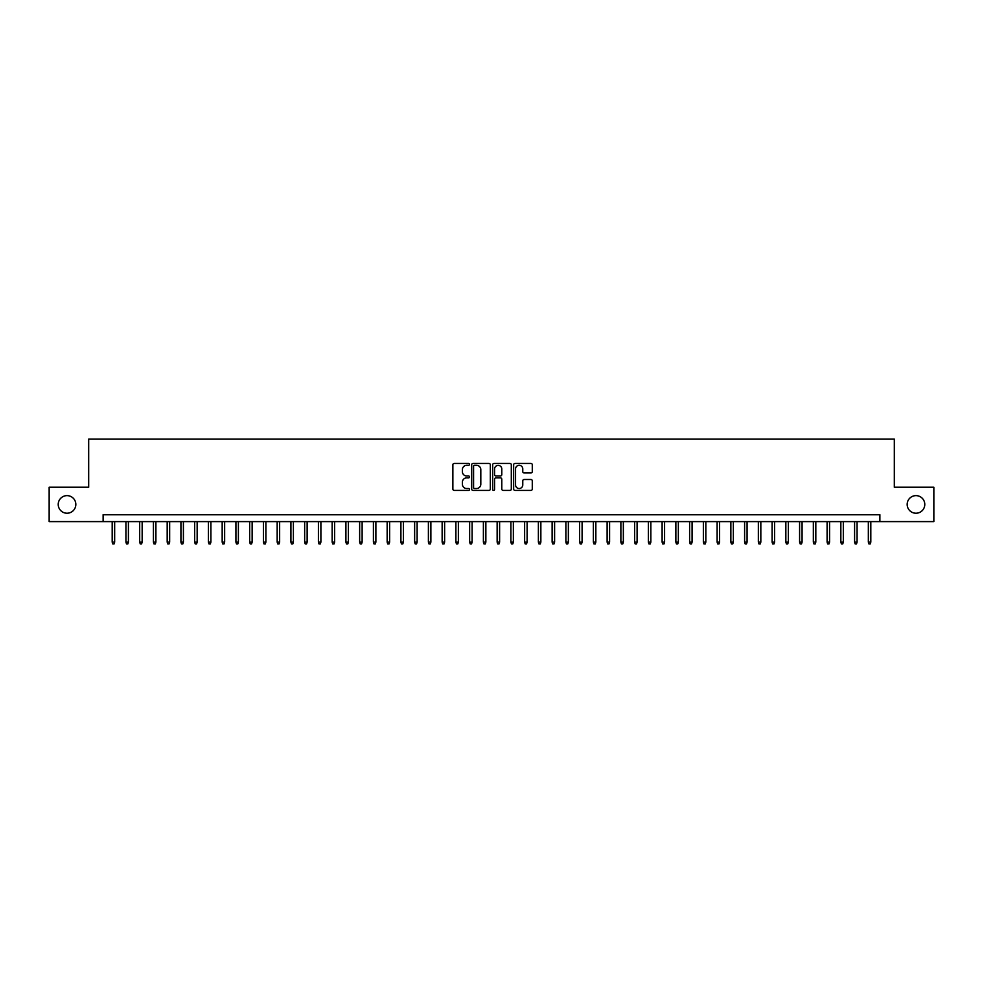 <?xml version="1.0" encoding="UTF-8"?>
<svg xmlns="http://www.w3.org/2000/svg" width="983" height="983" viewBox="0 0 983 983"><rect width="100%" height="100%" fill="white"/><g stroke="black" fill="none" stroke-linecap="round" stroke-linejoin="round"><path stroke-width="1.47" d="M469.505 464.381A0.946 0.946 0 0 0 468.559 463.435L454.22 463.435A1.352 1.352 0 0 0 452.868 464.787L452.868 489.067A1.352 1.352 0 0 0 454.22 490.419L468.559 490.419A0.946 0.946 0 0 0 469.505 489.473A0.946 0.946 0 0 0 468.559 488.526L466.704 488.526A4.313 4.313 0 0 1 462.391 484.214L462.391 482.186A4.313 4.313 0 0 1 466.704 477.873L468.559 477.873A0.946 0.946 0 0 0 469.505 476.927A0.946 0.946 0 0 0 468.559 475.981L466.704 475.981A4.313 4.313 0 0 1 462.391 471.668L462.391 469.641A4.313 4.313 0 0 1 466.704 465.315L468.559 465.315A0.946 0.946 0 0 0 469.505 464.381M907.174 504.426A8.798 8.798 0 0 0 915.972 513.224A8.798 8.798 0 0 0 924.782 504.426A8.798 8.798 0 0 0 915.972 495.629A8.798 8.798 0 0 0 907.174 504.426M58.218 504.426A8.798 8.798 0 0 0 67.028 513.224A8.798 8.798 0 0 0 75.826 504.426A8.798 8.798 0 0 0 67.028 495.629A8.798 8.798 0 0 0 58.218 504.426M530.943 472.946A1.352 1.352 0 0 0 532.282 471.594L532.282 464.787A1.352 1.352 0 0 0 530.943 463.435L515.018 463.435A1.352 1.352 0 0 0 513.667 464.787L513.667 489.067A1.352 1.352 0 0 0 515.018 490.419L530.943 490.419A1.352 1.352 0 0 0 532.282 489.067L532.282 480.834A1.352 1.352 0 0 0 530.943 479.495L524.123 479.495A1.352 1.352 0 0 0 522.772 480.834L522.772 484.926A3.613 3.613 0 0 1 519.159 488.526A3.613 3.613 0 0 1 515.559 484.926L515.559 468.928A3.613 3.613 0 0 1 519.159 465.315A3.613 3.613 0 0 1 522.772 468.928L522.772 471.594A1.352 1.352 0 0 0 524.123 472.946L530.943 472.946M103.117 521.604L49.15 521.604L49.15 487.236L88.679 487.236L88.679 439.118L894.321 439.118L894.321 487.236L933.85 487.236L933.85 521.604L879.883 521.604L879.883 514.736L103.117 514.736L103.117 521.604L879.883 521.604M490.32 464.787A1.352 1.352 0 0 0 488.969 463.435L473.044 463.435A1.352 1.352 0 0 0 471.693 464.787L471.693 489.067A1.352 1.352 0 0 0 473.044 490.419L488.969 490.419A1.352 1.352 0 0 0 490.32 489.067L490.32 464.787M494.031 463.435L509.956 463.435A1.352 1.352 0 0 1 511.307 464.787L511.307 489.067A1.352 1.352 0 0 1 509.956 490.419L503.136 490.419A1.352 1.352 0 0 1 501.785 489.067L501.785 479.225A1.352 1.352 0 0 0 500.445 477.873L495.924 477.873A1.352 1.352 0 0 0 494.572 479.225L494.572 489.473A0.946 0.946 0 0 1 493.626 490.419A0.946 0.946 0 0 1 492.68 489.473L492.68 464.787A1.352 1.352 0 0 1 494.031 463.435M474.531 465.315A0.946 0.946 0 0 0 473.585 466.261L473.585 487.593A0.946 0.946 0 0 0 474.531 488.526L476.485 488.526A4.313 4.313 0 0 0 480.81 484.214L480.81 469.641A4.313 4.313 0 0 0 476.485 465.315L474.531 465.315M501.785 469.002A3.613 3.613 0 0 0 498.184 465.389A3.613 3.613 0 0 0 494.572 469.002L494.572 474.629A1.352 1.352 0 0 0 495.924 475.981L500.445 475.981A1.352 1.352 0 0 0 501.785 474.629L501.785 469.002M114.655 542.088L114.114 543.882L112.738 543.882L112.185 542.088L114.655 542.088L114.655 521.604M112.185 542.088L112.185 521.604M128.404 542.088L127.864 543.882L126.488 543.882L125.935 542.088L128.404 542.088L128.404 521.604M125.935 542.088L125.935 521.604M142.154 542.088L141.601 543.882L140.237 543.882L139.684 542.088L142.154 542.088L142.154 521.604M139.684 542.088L139.684 521.604M155.904 542.088L155.351 543.882L153.975 543.882L153.434 542.088L155.904 542.088L155.904 521.604M153.434 542.088L153.434 521.604M169.654 542.088L169.101 543.882L167.724 543.882L167.184 542.088L169.654 542.088L169.654 521.604M167.184 542.088L167.184 521.604M183.403 542.088L182.85 543.882L181.474 543.882L180.921 542.088L183.403 542.088L183.403 521.604M180.921 542.088L180.921 521.604M197.153 542.088L196.6 543.882L195.224 543.882L194.671 542.088L197.153 542.088L197.153 521.604M194.671 542.088L194.671 521.604M210.903 542.088L210.35 543.882L208.974 543.882L208.421 542.088L210.903 542.088L210.903 521.604M208.421 542.088L208.421 521.604M224.652 542.088L224.099 543.882L222.723 543.882L222.17 542.088L224.652 542.088L224.652 521.604M222.17 542.088L222.17 521.604M238.39 542.088L237.849 543.882L236.473 543.882L235.92 542.088L238.39 542.088L238.39 521.604M235.92 542.088L235.92 521.604M252.139 542.088L251.599 543.882L250.223 543.882L249.67 542.088L252.139 542.088L252.139 521.604M249.67 542.088L249.67 521.604M265.889 542.088L265.336 543.882L263.972 543.882L263.419 542.088L265.889 542.088L265.889 521.604M263.419 542.088L263.419 521.604M279.639 542.088L279.086 543.882L277.71 543.882L277.169 542.088L279.639 542.088L279.639 521.604M277.169 542.088L277.169 521.604M293.389 542.088L292.836 543.882L291.459 543.882L290.919 542.088L293.389 542.088L293.389 521.604M290.919 542.088L290.919 521.604M307.138 542.088L306.585 543.882L305.209 543.882L304.656 542.088L307.138 542.088L307.138 521.604M304.656 542.088L304.656 521.604M320.888 542.088L320.335 543.882L318.959 543.882L318.406 542.088L320.888 542.088L320.888 521.604M318.406 542.088L318.406 521.604M334.638 542.088L334.085 543.882L332.709 543.882L332.156 542.088L334.638 542.088L334.638 521.604M332.156 542.088L332.156 521.604M348.375 542.088L347.835 543.882L346.458 543.882L345.905 542.088L348.375 542.088L348.375 521.604M345.905 542.088L345.905 521.604M362.125 542.088L361.584 543.882L360.208 543.882L359.655 542.088L362.125 542.088L362.125 521.604M359.655 542.088L359.655 521.604M375.875 542.088L375.322 543.882L373.958 543.882L373.405 542.088L375.875 542.088L375.875 521.604M373.405 542.088L373.405 521.604M389.624 542.088L389.071 543.882L387.695 543.882L387.155 542.088L389.624 542.088L389.624 521.604M387.155 542.088L387.155 521.604M403.374 542.088L402.821 543.882L401.445 543.882L400.904 542.088L403.374 542.088L403.374 521.604M400.904 542.088L400.904 521.604M417.124 542.088L416.571 543.882L415.195 543.882L414.642 542.088L417.124 542.088L417.124 521.604M414.642 542.088L414.642 521.604M430.873 542.088L430.321 543.882L428.944 543.882L428.391 542.088L430.873 542.088L430.873 521.604M428.391 542.088L428.391 521.604M444.623 542.088L444.07 543.882L442.694 543.882L442.141 542.088L444.623 542.088L444.623 521.604M442.141 542.088L442.141 521.604M458.361 542.088L457.82 543.882L456.444 543.882L455.891 542.088L458.361 542.088L458.361 521.604M455.891 542.088L455.891 521.604M472.11 542.088L471.57 543.882L470.193 543.882L469.641 542.088L472.11 542.088L472.11 521.604M469.641 542.088L469.641 521.604M485.86 542.088L485.319 543.882L483.943 543.882L483.39 542.088L485.86 542.088L485.86 521.604M483.39 542.088L483.39 521.604M499.61 542.088L499.057 543.882L497.681 543.882L497.14 542.088L499.61 542.088L499.61 521.604M497.14 542.088L497.14 521.604M513.359 542.088L512.807 543.882L511.43 543.882L510.89 542.088L513.359 542.088L513.359 521.604M510.89 542.088L510.89 521.604M527.109 542.088L526.556 543.882L525.18 543.882L524.639 542.088L527.109 542.088L527.109 521.604M524.639 542.088L524.639 521.604M540.859 542.088L540.306 543.882L538.93 543.882L538.377 542.088L540.859 542.088L540.859 521.604M538.377 542.088L538.377 521.604M554.609 542.088L554.056 543.882L552.679 543.882L552.127 542.088L554.609 542.088L554.609 521.604M552.127 542.088L552.127 521.604M568.358 542.088L567.805 543.882L566.429 543.882L565.876 542.088L568.358 542.088L568.358 521.604M565.876 542.088L565.876 521.604M582.096 542.088L581.555 543.882L580.179 543.882L579.626 542.088L582.096 542.088L582.096 521.604M579.626 542.088L579.626 521.604M595.845 542.088L595.305 543.882L593.929 543.882L593.376 542.088L595.845 542.088L595.845 521.604M593.376 542.088L593.376 521.604M609.595 542.088L609.042 543.882L607.678 543.882L607.125 542.088L609.595 542.088L609.595 521.604M607.125 542.088L607.125 521.604M623.345 542.088L622.792 543.882L621.416 543.882L620.875 542.088L623.345 542.088L623.345 521.604M620.875 542.088L620.875 521.604M637.095 542.088L636.542 543.882L635.165 543.882L634.625 542.088L637.095 542.088L637.095 521.604M634.625 542.088L634.625 521.604M650.844 542.088L650.291 543.882L648.915 543.882L648.362 542.088L650.844 542.088L650.844 521.604M648.362 542.088L648.362 521.604M664.594 542.088L664.041 543.882L662.665 543.882L662.112 542.088L664.594 542.088L664.594 521.604M662.112 542.088L662.112 521.604M678.344 542.088L677.791 543.882L676.415 543.882L675.862 542.088L678.344 542.088L678.344 521.604M675.862 542.088L675.862 521.604M692.081 542.088L691.54 543.882L690.164 543.882L689.611 542.088L692.081 542.088L692.081 521.604M689.611 542.088L689.611 521.604M705.831 542.088L705.29 543.882L703.914 543.882L703.361 542.088L705.831 542.088L705.831 521.604M703.361 542.088L703.361 521.604M719.581 542.088L719.028 543.882L717.664 543.882L717.111 542.088L719.581 542.088L719.581 521.604M717.111 542.088L717.111 521.604M733.33 542.088L732.777 543.882L731.401 543.882L730.861 542.088L733.33 542.088L733.33 521.604M730.861 542.088L730.861 521.604M747.08 542.088L746.527 543.882L745.151 543.882L744.61 542.088L747.08 542.088L747.08 521.604M744.61 542.088L744.61 521.604M760.83 542.088L760.277 543.882L758.901 543.882L758.348 542.088L760.83 542.088L760.83 521.604M758.348 542.088L758.348 521.604M774.579 542.088L774.026 543.882L772.65 543.882L772.097 542.088L774.579 542.088L774.579 521.604M772.097 542.088L772.097 521.604M788.329 542.088L787.776 543.882L786.4 543.882L785.847 542.088L788.329 542.088L788.329 521.604M785.847 542.088L785.847 521.604M802.079 542.088L801.526 543.882L800.15 543.882L799.597 542.088L802.079 542.088L802.079 521.604M799.597 542.088L799.597 521.604M815.816 542.088L815.276 543.882L813.899 543.882L813.346 542.088L815.816 542.088L815.816 521.604M813.346 542.088L813.346 521.604M829.566 542.088L829.025 543.882L827.649 543.882L827.096 542.088L829.566 542.088L829.566 521.604M827.096 542.088L827.096 521.604M843.316 542.088L842.763 543.882L841.399 543.882L840.846 542.088L843.316 542.088L843.316 521.604M840.846 542.088L840.846 521.604M857.065 542.088L856.512 543.882L855.136 543.882L854.596 542.088L857.065 542.088L857.065 521.604M854.596 542.088L854.596 521.604M870.815 542.088L870.262 543.882L868.886 543.882L868.345 542.088L870.815 542.088L870.815 521.604M868.345 542.088L868.345 521.604"/></g></svg>

